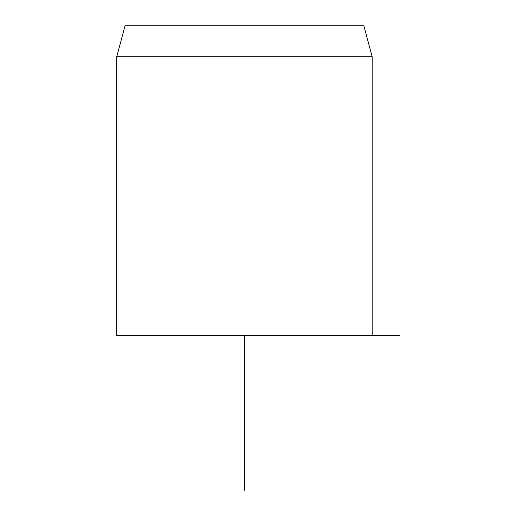 <?xml version="1.0" encoding="UTF-8"?>
<svg xmlns="http://www.w3.org/2000/svg" width="516" height="516" viewBox="0 0 516 516"><rect width="100%" height="100%" fill="white"/><g stroke="black" fill="none" stroke-linecap="round" stroke-linejoin="round"><path stroke-width="0.77" d="M363.87 25.8L125.04 25.8L116.745 56.76L372.165 56.76L363.87 25.8M116.745 56.76L116.745 335.4L399.255 335.4M244.455 335.4L244.455 490.2M372.165 335.4L372.165 56.76"/></g></svg>
